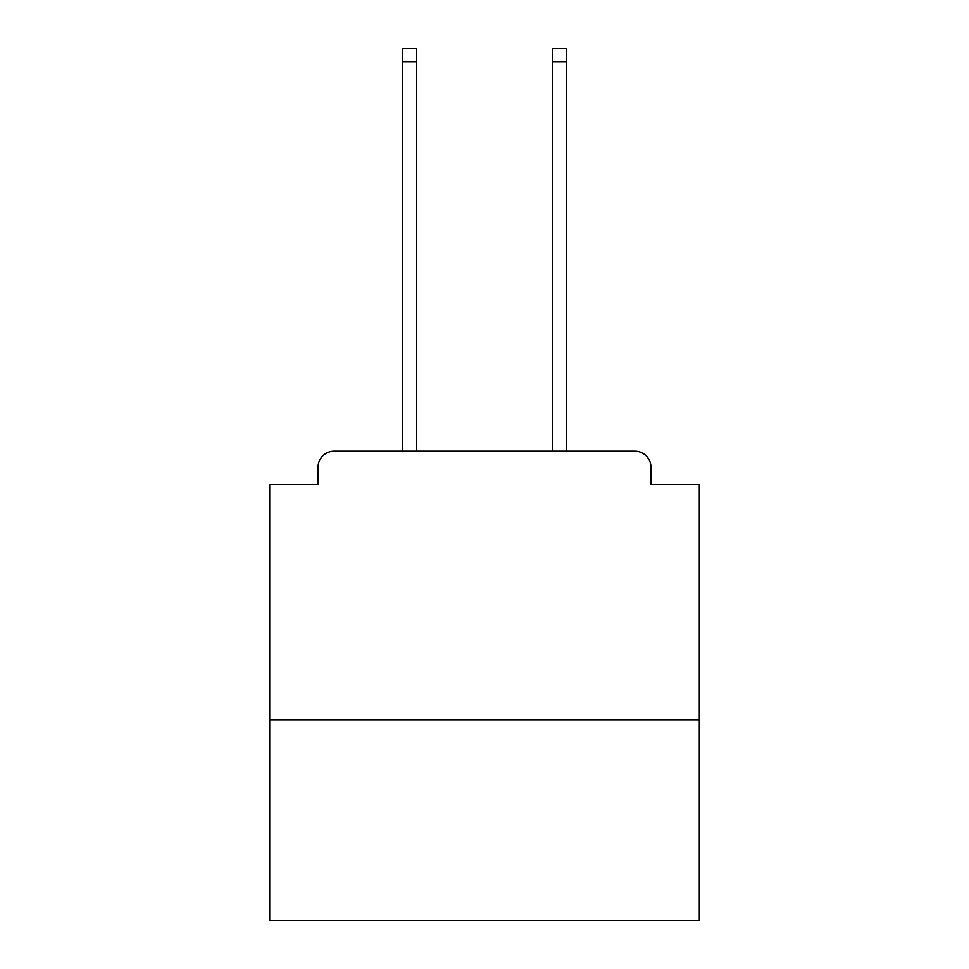 <?xml version="1.0" encoding="UTF-8"?>
<svg xmlns="http://www.w3.org/2000/svg" width="969" height="969" viewBox="0 0 969 969"><rect width="100%" height="100%" fill="white"/><g stroke="black" fill="none" stroke-linecap="round" stroke-linejoin="round"><path stroke-width="1.45" d="M699.303 719.713L699.303 484.5L650.974 484.5L650.974 467.312A16.11 16.11 0 0 0 634.865 451.203L334.135 451.203A16.11 16.11 0 0 0 318.026 467.312L318.026 484.5L269.697 484.5L269.697 920.55L699.303 920.55L699.303 719.713L269.697 719.713M318.026 467.312L318.026 484.5M634.865 451.203L568.27 451.203M400.73 451.203L334.135 451.203M650.974 484.5L650.974 467.312M416.295 61.871L402.341 61.871L402.341 48.45L416.295 48.45L416.295 451.203M402.341 61.871L402.341 451.203M566.659 48.45L566.659 61.871L552.705 61.871L552.705 48.45L566.659 48.45M552.705 451.203L552.705 61.871M566.659 451.203L566.659 61.871"/></g></svg>
